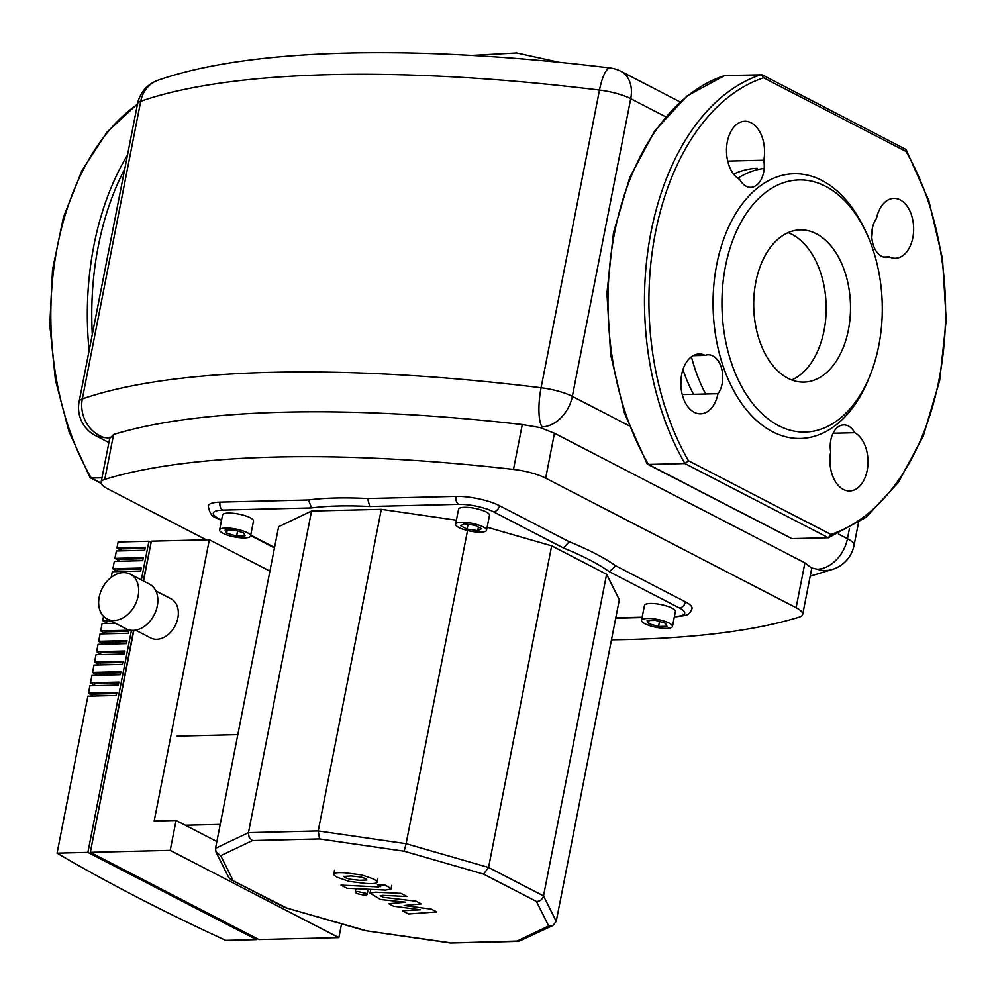 <?xml version="1.0" encoding="UTF-8"?>
<svg xmlns="http://www.w3.org/2000/svg" width="996" height="996" viewBox="0 0 996 996"><rect width="100%" height="100%" fill="white"/><g stroke="black" fill="none" stroke-linecap="round" stroke-linejoin="round"><path stroke-width="1.49" d="M101.978 477.769L91.296 478.03L89.939 477.358L69.023 431.716L55.403 379.974L49.8 324.945L52.527 269.692L63.445 217.253L81.958 170.503L107.095 132.007L137.523 103.908A31.523 8.018 11.1 0 1 140.722 101.268L82.319 398.948A31.523 27.938 70.9 0 0 104.182 437.58A31.523 22.983 117.4 0 1 95.566 435.663L108.888 442.548M869.819 375.953L868.338 379.563A132.406 84.15 -91.4 0 1 772.597 431.778A132.406 84.15 -91.4 0 1 716.747 264.475A132.406 84.15 -91.4 0 1 821.899 180.463A132.406 84.15 -91.4 0 1 864.677 229.304L866.333 232.84A126.094 80.141 -91.4 0 1 869.819 375.953A126.094 80.141 -91.4 0 1 778.635 425.678A126.094 80.141 -91.4 0 1 725.449 266.343A126.094 80.141 -91.4 0 1 825.584 186.327A126.094 80.141 -91.4 0 1 866.333 232.84M791.745 379.962A76.132 48.393 88.6 0 0 824.066 330.548A76.132 48.393 88.6 0 0 788.147 232.641M755.827 282.055A76.132 48.393 -91.4 0 1 800.249 229.889A76.132 48.393 -91.4 0 1 848.393 329.95A76.132 48.393 -91.4 0 1 803.971 382.115A76.132 48.393 -91.4 0 1 755.827 282.055M647.089 463.763L648.446 464.435L684.949 463.551L688.485 460.762A233.276 148.267 -91.4 0 1 763.608 77.812L906.011 151.479A233.276 148.267 -91.4 0 1 830.876 534.429L828.373 537.753L791.882 538.637L648.446 464.435A236.426 150.272 -91.4 0 1 614.569 232.703A236.426 150.272 -91.4 0 1 724.752 75.509L687.016 95.99L654.845 130.713L629.783 177.35L613.461 232.753L606.925 293.185L610.635 354.576L624.33 412.742L647.089 463.763M647.624 464.261L791.882 538.637M763.608 77.812L761.255 74.613A236.426 150.272 88.6 0 0 651.06 231.807A236.426 150.272 88.6 0 0 684.949 463.551L828.373 537.753L866.122 517.273L898.292 482.537L923.342 435.899L939.676 380.497L946.2 320.065L942.49 258.686L928.807 200.52L906.036 149.5L762.152 74.825L724.752 75.509M871.786 236.874A29.942 19.036 88.6 0 0 872.284 228.806M680.853 384.444A22.061 14.031 88.6 0 0 681.339 376.376M906.036 149.5L906.011 151.479M854.78 432.75A29.942 19.036 -91.4 0 1 867.827 465.779A29.942 19.036 -91.4 0 1 849.688 490.978A29.942 19.036 -91.4 0 1 830.676 452.01A22.061 14.031 -91.4 0 1 843.724 424.894A22.061 14.031 -91.4 0 1 854.78 432.75L833.054 433.272M705.205 355.36A22.061 14.031 -91.4 0 1 708.193 354.775A22.061 14.031 -91.4 0 1 721.764 369.118A22.061 14.031 -91.4 0 1 718.004 393.719A29.942 19.036 -91.4 0 1 700.611 413.85A29.942 19.036 -91.4 0 1 680.853 384.381A29.942 19.036 -91.4 0 1 699.142 353.978A29.942 19.036 -91.4 0 1 705.205 355.36L693.166 355.659M763.82 160.232A22.061 14.031 -91.4 0 1 750.772 187.348A22.061 14.031 -91.4 0 1 739.704 179.492A29.942 19.036 -91.4 0 1 726.669 146.462A29.942 19.036 -91.4 0 1 744.796 121.263A29.942 19.036 -91.4 0 1 763.82 160.232L727.715 161.115M889.291 256.881A22.061 14.031 -91.4 0 1 886.303 257.466A22.061 14.031 -91.4 0 1 872.733 243.124A22.061 14.031 -91.4 0 1 876.48 218.522A29.942 19.036 -91.4 0 1 893.885 198.391A29.942 19.036 -91.4 0 1 913.643 227.872A29.942 19.036 -91.4 0 1 895.342 258.275A29.942 19.036 -91.4 0 1 889.291 256.881L883.29 257.03M718.004 393.719L682.248 394.59M206.321 539.844L107.717 488.837A31.523 8.018 11.1 0 1 101.119 482.176A31.523 8.018 11.1 0 1 104.767 479.387A663.05 168.561 11.1 0 1 513.475 469.415A31.523 8.018 11.1 0 1 545.659 478.155L796.103 607.722A31.523 8.018 11.1 0 1 802.701 614.383A31.523 8.018 11.1 0 1 799.053 617.171A663.05 168.561 11.1 0 1 611.469 639.806M110.095 438.103L113.569 434.517A663.05 168.561 11.1 0 1 522.278 424.545L540.255 427.608L554.461 433.272L804.905 562.84L811.479 567.932L811.528 569.376L802.701 614.383M811.491 567.932L817.243 569.226A31.523 22.983 -62.6 0 0 847.447 538.712L838.433 534.055M109.759 438.091L104.182 437.58M540.255 427.608L542.123 426.886A31.523 8.279 -83 0 1 541.077 387.755A694.573 176.578 -168.9 0 0 82.319 398.948A31.523 8.018 -168.9 0 0 79.12 401.587A31.523 31.523 0 0 0 95.566 435.663M343.956 876.281L345.226 877.675L349.584 879.194L359.568 880.327L366.827 880.016L365.607 878.646L361.199 877.103L351.152 875.97L343.857 876.455M376.712 882.693C377.87 882.07 376.824 880.838 373.575 879.02L361.673 874.911L345.102 872.832C338.802 872.459 335.129 872.708 334.071 873.604C332.925 874.239 333.996 875.472 337.258 877.302L349.11 881.385L365.619 883.452C371.981 883.838 375.679 883.589 376.712 882.693L377.808 878.372M334.071 873.604L334.469 870.342M379.837 885.979L378.779 886.938L340.956 885.133L347.006 888.27L385.377 890.088L390.992 889.142L388.452 886.913L385.016 885.133L377.521 884.772L380.733 886.701M365.831 893.312L357.502 891.52L355.248 892.267L356.506 893.537L364.835 895.317L367.088 894.582L365.831 893.312M381.169 896.3L382.215 895.342L407.028 896.5L400.977 893.375L375.579 892.192L370.002 893.138L380.609 899.525L405.696 902.202L388.726 903.733L393.457 906.186L420.337 909.771L402.297 910.755L408.547 913.992L436.783 911.913L431.492 909.174L404.139 905.489L421.345 903.932L416.054 901.193L383.049 897.284L380.26 895.578M155.886 590.964L170.976 598.77A22.061 16.085 117.4 0 1 176.79 621.927A22.061 16.085 117.4 0 1 156.733 639.32A22.061 16.085 117.4 0 1 150.695 637.975L135.605 630.157M113.98 620.496A25.224 18.389 117.4 0 1 107.082 618.952A25.224 18.389 117.4 0 1 100.447 592.495A25.224 18.389 117.4 0 1 123.367 572.625A25.224 18.389 117.4 0 1 130.264 574.157A25.224 18.389 117.4 0 1 136.9 600.613A25.224 18.389 117.4 0 1 113.98 620.496M130.264 574.157L149.425 584.079A25.224 18.389 117.4 0 1 156.061 610.536A25.224 18.389 117.4 0 1 133.14 630.406A25.224 18.389 117.4 0 1 126.255 628.874L107.082 618.952M116.632 693.54L92.69 694.125L92.317 696.067M118.673 683.169L94.732 683.754L94.346 685.696M120.703 672.798L96.761 673.371L96.388 675.325M122.732 662.427L98.803 663L98.417 664.955M124.774 652.044L100.833 652.629L100.447 654.584M126.803 641.673L102.874 642.258L102.488 644.213M128.845 631.302L104.904 631.887L104.518 633.842M111.813 621.404L106.933 621.516L106.56 623.471M141.046 569.077L117.117 569.662L116.731 571.604M143.088 558.706L119.147 559.291L118.761 561.234M92.416 695.507A1528.91 388.677 11.1 0 1 88.457 693.191L116.843 692.494L116.246 695.482L87.872 696.179L57.071 853.149A1528.91 388.677 -168.9 0 0 225.731 940.411L256.557 939.651L87.885 852.389L131.447 630.356M94.458 685.136A1528.91 388.677 11.1 0 1 90.487 682.808L118.873 682.123L118.287 685.111L89.901 685.808L88.457 693.191M96.488 674.765A1528.91 388.677 11.1 0 1 92.528 672.437L120.902 671.752L120.317 674.74L91.931 675.437L90.487 682.808M98.529 664.394A1528.91 388.677 11.1 0 1 94.558 662.066L122.944 661.381L122.359 664.369L93.973 665.067L92.528 672.437M100.559 654.023A1528.91 388.677 11.1 0 1 96.587 651.695L124.973 651.01L124.388 653.999L96.002 654.696L94.558 662.066M102.6 643.653A1528.91 388.677 11.1 0 1 98.629 641.324L127.015 640.64L126.43 643.628L98.044 644.325L96.587 651.695M104.63 633.282A1528.91 388.677 11.1 0 1 100.658 630.954L129.044 630.269L128.459 633.257L100.073 633.942L98.629 641.324M106.672 622.911A1528.91 388.677 11.1 0 1 102.7 620.583L109.896 620.408M138.506 578.427L139.154 578.763M116.843 571.057A1528.91 388.677 11.1 0 1 112.872 568.728L141.258 568.031L140.673 571.032L112.287 571.716L111.178 577.356M118.873 560.686A1528.91 388.677 11.1 0 1 114.901 558.358L143.287 557.66L142.702 560.648L114.316 561.346L112.872 568.728M145.117 548.335L121.188 548.921L120.802 550.863M120.914 550.315A1528.91 388.677 11.1 0 1 116.943 547.987L145.329 547.29L144.744 550.278L116.358 550.975L114.901 558.358M115.387 623.247L102.115 623.571L100.658 630.954M102.7 620.583L103.534 616.3M116.943 547.987L118.113 541.998L148.927 541.251L151.131 542.384M256.794 938.456L256.557 939.651M133.551 630.393L90.698 850.385M150.57 545.223L143.262 580.892M90.325 852.339L258.985 939.589L338.864 937.647L170.204 850.385L90.325 852.339L133.862 630.368M269.916 571.106L209.347 539.77L151.367 541.189L143.549 581.029M141.345 579.896L148.927 541.251M87.885 852.389L57.071 853.149M338.864 937.647L341.566 923.877M216.854 841.57L176.08 820.467L154.181 821.003L209.347 539.77M170.204 850.385L176.08 820.467M669.163 623.11A15.762 4.009 11.1 0 1 672.462 626.447A15.762 4.009 11.1 0 1 661.705 628.152A15.762 4.009 11.1 0 1 644.835 623.708A15.762 4.009 11.1 0 1 641.536 620.371A15.762 4.009 11.1 0 1 652.293 618.665A15.762 4.009 11.1 0 1 669.163 623.11M641.536 620.371L644.462 605.419A15.762 4.009 11.1 0 1 655.231 603.701A15.762 4.009 11.1 0 1 672.101 608.158A15.762 4.009 11.1 0 1 675.4 611.482L672.462 626.447M461.497 522.265A15.762 4.009 11.1 0 1 478.192 524.904A15.762 4.009 11.1 0 1 486.546 530.258A15.762 4.009 11.1 0 1 480.67 532.188A15.762 4.009 11.1 0 1 463.974 529.548A15.762 4.009 11.1 0 1 455.62 524.195A15.762 4.009 11.1 0 1 461.497 522.265M455.62 524.195L458.546 509.23A15.762 4.009 11.1 0 1 464.435 507.313A15.762 4.009 11.1 0 1 481.13 509.94A15.762 4.009 11.1 0 1 489.484 515.306L486.546 530.258M222.917 533.283A15.762 4.009 11.1 0 1 219.618 529.947A15.762 4.009 11.1 0 1 230.375 528.241A15.762 4.009 11.1 0 1 247.245 532.686A15.762 4.009 11.1 0 1 250.544 536.022A15.762 4.009 11.1 0 1 239.787 537.728A15.762 4.009 11.1 0 1 222.917 533.283M219.618 529.947L222.556 514.994A15.762 4.009 11.1 0 1 233.313 513.276A15.762 4.009 11.1 0 1 250.183 517.733A15.762 4.009 11.1 0 1 253.482 521.057L250.544 536.022M456.392 520.223L381.306 509.342L311.561 511.035L278.619 526.722L237.832 734.662L177.002 736.144M237.832 734.662L220.216 824.414L185.343 825.261M220.216 824.414L215.522 848.343L216.057 852.14L220.714 855.688L252.424 840.587L249.137 837.462L248.452 832.656L215.522 848.343M233.55 529.909L243.51 532.773L245.041 535.86L236.625 536.06L226.652 533.196L225.121 530.109L233.55 529.909M237.596 531.08L236.625 536.06M227.275 530.059L226.652 533.196M481.703 528.764L477.719 530.656L467.099 529.125L460.463 525.689L464.447 523.796L475.067 525.328L481.703 528.764M478.429 527.071L477.719 530.656M468.045 524.319L467.099 529.125M658.53 626.484L648.57 623.62L647.039 620.533L655.468 620.334L665.428 623.21L666.959 626.285L658.53 626.484L659.514 621.504M649.18 620.483L648.57 623.62M252.424 840.587L319.567 838.956L404.164 851.219L483.558 874.102L536.446 901.467L548.684 925.981L552.954 925.508L556.229 921.362L619.325 599.754L606.614 574.281L551.66 545.845L487.144 527.245M609.34 571.729L615.777 565.84A188.356 47.883 -168.9 0 0 569.177 541.724L563.537 548.037A182.056 46.277 11.1 0 1 609.34 571.729L679.397 607.971A25.224 6.412 11.1 0 1 675.263 616.387L674.441 616.4M369.765 506.503L367.611 498.523A188.356 47.883 -168.9 0 0 308.449 499.967L311.611 507.923A182.056 46.277 11.1 0 1 369.765 506.503L458.683 504.337A25.224 6.412 11.1 0 1 493.481 511.795L563.537 548.037M404.164 851.219L406.094 843.699L318.21 830.95L248.452 832.656L311.561 511.035M319.567 838.956L318.21 830.95L381.306 509.342M483.558 874.102L488.563 867.466L406.094 843.699L467.535 530.544M536.446 901.467C540.093 901.355 542.447 899.5 543.517 895.89L488.563 867.466L551.66 545.845M548.684 925.981L516.986 941.083L518.742 941.394L552.954 925.508M516.986 941.083L450.528 943.038L518.742 941.394M449.831 942.726L365.071 930.65L284.507 907.393L230.848 879.63L228.682 877.426L216.057 852.14M365.233 930.463L284.868 907.53M285.852 907.58L230.848 879.63M606.614 574.281L543.517 895.89L556.229 921.362M89.105 350.716A236.426 150.272 -91.4 0 1 127.5 154.99M124.761 168.922A233.276 148.267 88.6 0 0 92.304 334.395M137.436 104.331A236.426 150.272 88.6 0 0 91.296 478.03L101.144 483.122M830.876 534.429L688.485 460.762M804.905 562.84L796.103 607.722M545.659 478.155L554.461 433.272M104.767 479.387L113.569 434.517M522.278 424.545L513.475 469.415M810.196 576.174L833.44 569.09A31.523 27.938 -109.1 0 1 817.243 569.226M628.974 425.69L572.327 396.383A31.523 22.983 117.4 0 1 542.123 426.886M572.327 396.383A31.523 8.018 -168.9 0 0 541.077 387.755L599.48 90.076A31.523 8.018 11.1 0 1 630.729 98.691L572.327 396.383M833.44 569.09A31.523 31.523 0 0 0 854.045 545.372A31.523 8.018 -168.9 0 0 847.447 538.712L849.439 528.577M140.722 101.268A694.573 176.578 11.1 0 1 599.48 90.076A31.523 8.279 -83 0 1 610.237 68.002C418.544 44.509 251.502 47.634 158.127 80.19A31.523 27.938 70.9 0 0 140.722 101.268M680.044 101.903L620.882 71.289A31.523 22.983 117.4 0 1 630.729 98.691L665.639 116.756M642.159 617.196L615.777 617.831M221.56 520.049L218.56 518.505A25.224 6.412 11.1 0 1 222.681 510.089L311.611 507.923M274.547 547.476L250.718 535.138M218.56 518.505A6.3 4.594 117.4 0 1 216.829 518.119L221.461 520.51M222.681 510.089A6.3 4.009 -91.4 0 1 220.029 502.121A31.523 8.018 -168.9 0 0 208.251 505.968C209.546 513.264 212.409 517.31 216.829 518.119M308.449 499.967L220.029 502.121M458.683 504.337A6.3 4.009 -91.4 0 1 456.031 496.369L367.611 498.523M493.481 511.795A6.3 4.594 -62.6 0 0 499.519 505.694A31.523 8.018 -168.9 0 0 456.031 496.369M674.367 616.761L676.595 616.698A6.3 4.009 -91.4 0 1 675.263 616.387M569.177 541.724L499.519 505.694M676.595 616.698C688.248 615.13 689.132 615.379 692.046 608.531A31.523 8.018 -168.9 0 0 685.435 601.87A6.3 4.594 117.4 0 1 679.397 607.971M685.435 601.87L615.777 565.84M232.952 880.215L220.714 855.688M693.515 394.316A138.705 88.158 -91.4 0 1 682.957 369.553M691.411 356.792A138.705 88.158 88.6 0 0 705.678 394.018M764.169 168.436A138.705 88.158 88.6 0 0 737.787 178.272M733.616 174.113A138.705 88.158 -91.4 0 1 757.371 168.349M90.474 477.856L101.231 483.434M109.946 437.169L101.119 482.176M79.12 401.587L137.523 103.908A31.523 31.523 0 0 1 158.127 80.19M620.882 71.289A31.523 31.523 0 0 0 610.237 68.002M854.045 545.372L858.452 522.937M559.167 62.3L516.613 52.95L471.855 55.403M391.739 885.357L390.992 889.142M367.835 890.798L367.088 894.582M355.983 888.469L355.248 892.267M370.736 889.353L370.002 893.138M274.46 547.937L250.631 535.599M642.084 617.545L615.715 618.192M450.528 943.038L365.084 930.65"/></g></svg>
